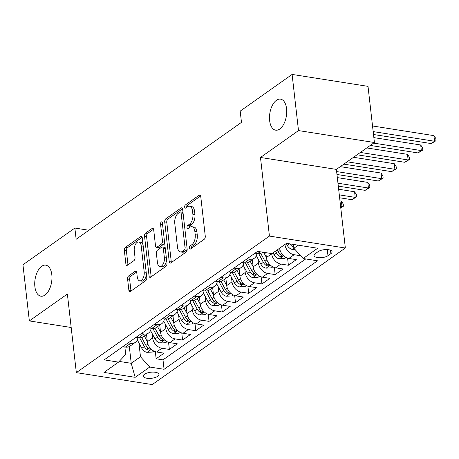 <?xml version="1.0" encoding="UTF-8"?>
<svg xmlns="http://www.w3.org/2000/svg" width="459" height="459" viewBox="0 0 459 459"><rect width="100%" height="100%" fill="white"/><g stroke="black" fill="none" stroke-linecap="round" stroke-linejoin="round"><path stroke-width="0.69" d="M189.343 248.13A1.687 0.901 -81.1 0 0 189.986 249.151A1.687 0.901 -81.1 0 0 190.428 249.03L204.221 239.277A2.41 1.285 -81.1 0 0 205.265 236.15L200.744 196.463A2.41 1.285 -81.1 0 0 199.82 195.006A2.41 1.285 -81.1 0 0 199.195 195.178L185.402 204.932A1.687 0.901 -81.1 0 0 184.667 207.118A1.687 0.901 -81.1 0 0 185.316 208.145A1.687 0.901 -81.1 0 0 185.752 208.019L187.536 206.757A7.711 4.108 -81.1 0 1 189.538 206.2A7.711 4.108 -81.1 0 1 192.499 210.876L192.872 214.181A7.711 4.108 -81.1 0 1 189.521 224.176L187.737 225.438A1.687 0.901 -81.1 0 0 187.002 227.624A1.687 0.901 -81.1 0 0 187.651 228.645A1.687 0.901 -81.1 0 0 188.087 228.525L189.877 227.262A7.711 4.108 -81.1 0 1 191.873 226.7A7.711 4.108 -81.1 0 1 194.834 231.382L195.207 234.687A7.711 4.108 -81.1 0 1 191.856 244.681L190.072 245.944A1.687 0.901 -81.1 0 0 189.343 248.13M51.81 274.689A15.709 8.371 -81.1 0 0 45.785 265.159A15.709 8.371 -81.1 0 0 34.878 286.663A15.709 8.371 -81.1 0 0 40.903 296.193A15.709 8.371 -81.1 0 0 51.81 274.689M286.571 108.668A15.709 8.371 -81.1 0 0 280.547 99.138A15.709 8.371 -81.1 0 0 269.64 120.642A15.709 8.371 -81.1 0 0 275.664 130.172A15.709 8.371 -81.1 0 0 286.571 108.668M157.695 376.288A7.855 3.058 173.5 0 0 158.934 374.366A7.855 3.058 173.5 0 0 153.168 372.094A7.855 3.058 173.5 0 0 144.562 374.223A7.855 3.058 173.5 0 0 143.323 376.145A7.855 3.058 173.5 0 0 149.089 378.423A7.855 3.058 173.5 0 0 157.695 376.288M128.646 275.922A2.41 1.285 -81.1 0 0 127.596 279.049L128.864 290.18A2.41 1.285 -81.1 0 0 129.788 291.643A2.41 1.285 -81.1 0 0 130.413 291.465L145.732 280.633A2.41 1.285 -81.1 0 0 146.782 277.511L142.261 237.825A2.41 1.285 -81.1 0 0 141.338 236.362A2.41 1.285 -81.1 0 0 140.712 236.54L125.393 247.372A2.41 1.285 -81.1 0 0 124.343 250.494L125.875 263.942A2.41 1.285 -81.1 0 0 126.799 265.405A2.41 1.285 -81.1 0 0 127.424 265.233L133.982 260.597A2.41 1.285 -81.1 0 0 135.026 257.47L134.269 250.803A6.443 3.437 -81.1 0 1 138.744 241.979A6.443 3.437 -81.1 0 1 141.211 245.892L144.189 272.015A6.443 3.437 -81.1 0 1 139.714 280.839A6.443 3.437 -81.1 0 1 137.247 276.926L136.748 272.577A2.41 1.285 -81.1 0 0 135.824 271.114A2.41 1.285 -81.1 0 0 135.198 271.286L128.646 275.922L130.695 276.249A2.41 1.285 -81.1 0 0 129.65 279.37L130.918 290.501A2.41 1.285 -81.1 0 0 131.022 291.035M67.375 294.024L29.347 320.916L22.95 264.757L74.863 228.048L76.142 239.277L241.468 122.364L240.189 111.13L292.102 74.421L298.499 130.574L260.477 157.466L269.433 236.081L76.332 372.639L67.375 294.024M169.239 261.63A2.41 1.285 -81.1 0 0 170.163 263.093A2.41 1.285 -81.1 0 0 170.788 262.915L186.107 252.083A2.41 1.285 -81.1 0 0 187.157 248.962L182.636 209.275A2.41 1.285 -81.1 0 0 181.712 207.812A2.41 1.285 -81.1 0 0 181.087 207.984L165.768 218.823A2.41 1.285 -81.1 0 0 164.718 221.944L169.239 261.63L171.293 261.951A2.41 1.285 -81.1 0 0 171.396 262.485M165.923 266.358L150.604 277.19A2.41 1.285 -81.1 0 1 149.978 277.368A2.41 1.285 -81.1 0 1 149.055 275.905L144.533 236.219A2.41 1.285 -81.1 0 1 145.578 233.097L152.136 228.462A2.41 1.285 -81.1 0 1 152.761 228.284A2.41 1.285 -81.1 0 1 153.685 229.747L155.515 245.84A2.41 1.285 -81.1 0 0 156.439 247.303A2.41 1.285 -81.1 0 0 157.064 247.126L161.413 244.05A2.41 1.285 -81.1 0 0 162.463 240.929L160.552 224.176A1.687 0.901 -81.1 0 1 161.723 221.863A1.687 0.901 -81.1 0 1 162.371 222.89L166.967 263.236A2.41 1.285 -81.1 0 1 165.923 266.358M155.326 351.686L156.135 358.777L164.07 353.166L156.576 351.984L161.872 348.243A9.817 7.378 -125.3 0 1 152.64 337.967L152.13 333.521M168.551 342.334L169.36 349.425L177.294 343.814L169.807 342.632L175.097 338.891A9.817 7.378 -125.3 0 1 165.865 328.615L165.36 324.169M181.775 332.982L182.584 340.067L190.519 334.456L183.032 333.28L188.322 329.539A9.817 7.378 -125.3 0 1 179.09 319.263L178.585 314.811M195 323.629L195.809 330.715L203.744 325.104L196.257 323.928L201.547 320.187A9.817 7.378 -125.3 0 1 192.315 309.911L191.81 305.459M208.231 314.272L209.034 321.363L216.975 315.752L209.482 314.576L214.772 310.829A9.817 7.378 -125.3 0 1 205.546 300.553L205.035 296.107M221.456 304.919L222.265 312.011L230.2 306.4L222.713 305.218L228.003 301.477A9.817 7.378 -125.3 0 1 218.771 291.201L218.26 286.755M234.681 295.567L235.49 302.659L243.425 297.042L235.937 295.866L241.227 292.125A9.817 7.378 -125.3 0 1 231.996 281.849L231.491 277.402M247.906 286.215L248.715 293.301L256.65 287.69L249.162 286.514L254.452 282.773A9.817 7.378 -125.3 0 1 245.221 272.497L244.716 268.045M261.131 276.863L261.94 283.949L269.875 278.338L262.387 277.161L267.677 273.421A9.817 7.378 -125.3 0 1 258.446 263.145L257.941 258.692M274.362 267.505L275.165 274.597L283.105 268.985L275.612 267.809L280.902 264.063A9.817 7.378 -125.3 0 1 271.676 253.787L271.648 253.58M287.586 258.153L288.395 265.245L296.33 259.633L288.843 258.451A9.817 7.378 -125.3 0 1 279.611 248.21M156.576 351.984A9.817 7.378 54.7 0 1 147.35 341.708L146.524 334.456M169.807 342.632A9.817 7.378 54.7 0 1 160.575 332.356L159.749 325.098M183.032 333.28A9.817 7.378 54.7 0 1 173.8 323.004L172.974 315.746M196.257 323.928A9.817 7.378 54.7 0 1 187.025 313.652L186.199 306.394M209.482 314.576A9.817 7.378 54.7 0 1 200.256 304.3L199.424 297.042M222.713 305.218A9.817 7.378 54.7 0 1 213.481 294.942L212.655 287.69M235.937 295.866A9.817 7.378 54.7 0 1 226.706 285.59L225.88 278.332M249.162 286.514A9.817 7.378 54.7 0 1 239.931 276.238L239.105 268.98M262.387 277.161A9.817 7.378 54.7 0 1 253.156 266.886L252.33 259.628M275.612 267.809A9.817 7.378 54.7 0 1 266.386 257.533L265.83 252.662M318.162 251.635L315.253 253.695A7.608 2.961 173.5 0 0 314.054 255.554A7.608 2.961 173.5 0 0 319.636 257.763A7.608 2.961 173.5 0 0 327.973 255.692L330.882 253.638A7.608 2.961 173.5 0 0 332.081 251.773A7.608 2.961 173.5 0 0 326.498 249.57A7.608 2.961 173.5 0 0 318.162 251.635M269.433 236.081L345.346 248.021L152.245 384.579L76.332 372.639M156.135 358.777L163.002 359.856L164.081 369.294L317.502 260.792L303.141 258.532L293.909 248.256L293.473 244.435M164.081 369.294L149.72 367.034L135.17 377.321L103.986 372.415L118.531 362.128L104.17 359.867L257.597 251.366L271.957 253.626L286.502 243.339L317.691 248.244L303.141 258.532M262.846 252.192L262.301 252.576A9.817 7.378 -125.3 0 1 257.654 253.546L255.084 253.144M122.823 346.677L125.393 347.079A9.817 7.378 54.7 0 0 130.04 346.109L135.33 342.368A9.817 7.378 -125.3 0 1 130.683 343.338L128.113 342.936M136.048 337.325L138.618 337.726A9.817 7.378 54.7 0 0 143.265 336.757L148.555 333.016A9.817 7.378 -125.3 0 1 143.908 333.986L141.338 333.578M149.278 327.967L151.843 328.374A9.817 7.378 54.7 0 0 156.49 327.405L161.78 323.664A9.817 7.378 -125.3 0 1 157.139 324.633L154.568 324.226M162.503 318.615L165.074 319.022A9.817 7.378 54.7 0 0 169.715 318.053L175.005 314.312A9.817 7.378 -125.3 0 1 170.364 315.281L167.793 314.874M175.728 309.263L178.299 309.664A9.817 7.378 54.7 0 0 182.946 308.7L188.236 304.954A9.817 7.378 -125.3 0 1 183.589 305.923L181.018 305.522M188.953 299.911L191.523 300.312A9.817 7.378 54.7 0 0 196.171 299.343L201.461 295.602A9.817 7.378 -125.3 0 1 196.813 296.571L194.243 296.17M202.178 290.553L204.748 290.96A9.817 7.378 54.7 0 0 209.396 289.99L214.686 286.25A9.817 7.378 -125.3 0 1 210.038 287.219L207.468 286.812M215.409 281.201L217.979 281.608A9.817 7.378 54.7 0 0 222.621 280.638L227.911 276.897A9.817 7.378 -125.3 0 1 223.269 277.867L220.699 277.46M228.634 271.848L231.204 272.256A9.817 7.378 54.7 0 0 235.846 271.286L241.136 267.545A9.817 7.378 -125.3 0 1 236.494 268.509L233.924 268.108M241.859 262.496L244.429 262.898A9.817 7.378 54.7 0 0 249.076 261.934L254.366 258.188A9.817 7.378 -125.3 0 1 249.719 259.157L247.149 258.756M300.628 255.732L294.133 254.711A9.817 7.378 -125.3 0 1 284.907 244.469M288.395 265.245L280.902 264.063M275.165 274.597L267.677 273.421M261.94 283.949L254.452 282.773M248.715 293.301L241.227 292.125M235.49 302.659L228.003 301.477M222.265 312.011L214.772 310.829M209.034 321.363L201.547 320.187M195.809 330.715L188.322 329.539M182.584 340.067L175.097 338.891M169.36 349.425L161.872 348.243M163.002 359.856L305.711 258.939M129.318 346.539L131.228 363.304L140.488 356.758L138.905 342.873M293.909 248.256L298.252 245.186M260.477 157.466L336.39 169.405L374.412 142.514L298.499 130.574M374.412 142.514L368.015 86.361L292.102 74.421M29.347 320.916L71.185 327.496M336.39 169.405L345.346 248.021M88.903 230.257L74.863 228.048M119.202 361.411L131.228 363.304L135.17 377.321M124.871 346.998L125.714 354.434L118.531 362.128M256.925 253.431A9.817 7.378 -125.3 0 1 254.366 258.188M243.7 262.783A9.817 7.378 -125.3 0 1 241.136 267.545M230.47 272.141A9.817 7.378 -125.3 0 1 227.911 276.897M217.245 281.493A9.817 7.378 -125.3 0 1 214.686 286.25M204.02 290.845A9.817 7.378 -125.3 0 1 201.461 295.602M190.795 300.197A9.817 7.378 -125.3 0 1 188.236 304.954M177.57 309.55A9.817 7.378 -125.3 0 1 175.005 314.312M164.339 318.907A9.817 7.378 -125.3 0 1 161.78 323.664M151.114 328.26A9.817 7.378 -125.3 0 1 148.555 333.016M137.889 337.612A9.817 7.378 -125.3 0 1 135.33 342.368M140.488 356.758L149.72 367.034M191.386 248.353A1.687 0.901 -81.1 0 1 192.126 246.265L193.91 245.003A7.711 4.108 -81.1 0 0 197.261 235.008L195.207 234.687M191.873 226.7L193.927 227.027A7.711 4.108 -81.1 0 1 196.882 231.703L197.261 235.008M189.538 206.2L191.592 206.521A7.711 4.108 -81.1 0 1 194.547 211.197L194.926 214.508A7.711 4.108 -81.1 0 1 191.575 224.497L189.791 225.759A1.687 0.901 -81.1 0 0 189.045 227.848M200.635 195.936L187.456 205.259A1.687 0.901 -81.1 0 0 186.71 207.342M182.527 208.742L167.816 219.144A2.41 1.285 -81.1 0 0 166.772 222.265L171.293 261.951M184.329 250.006A1.687 0.901 -81.1 0 0 185.063 247.82L181.093 212.982A1.687 0.901 -81.1 0 0 180.444 211.96A1.687 0.901 -81.1 0 0 180.008 212.081L178.126 213.412A7.711 4.108 -81.1 0 0 174.776 223.407L177.49 247.217A7.711 4.108 -81.1 0 0 180.444 251.899A7.711 4.108 -81.1 0 0 182.447 251.337L184.329 250.006L186.383 250.327A1.687 0.901 -81.1 0 0 187.123 248.663M183.043 212.85A1.687 0.901 -81.1 0 0 182.498 212.282L180.444 211.96M180.444 251.899L182.498 252.221A7.711 4.108 -81.1 0 0 184.501 251.658L182.447 251.337M186.383 250.327L184.501 251.658M153.576 229.213L147.632 233.419A2.41 1.285 -81.1 0 0 146.582 236.54L151.103 276.226A2.41 1.285 -81.1 0 0 151.212 276.76M156.439 247.303L158.493 247.625A2.41 1.285 -81.1 0 0 159.118 247.453L163.467 244.377A2.41 1.285 -81.1 0 0 164.534 241.876M157.42 262.542A6.443 3.437 -81.1 0 0 159.893 266.455A6.443 3.437 -81.1 0 0 164.368 257.631L163.318 248.428A2.41 1.285 -81.1 0 0 162.394 246.965A2.41 1.285 -81.1 0 0 161.769 247.137L157.42 250.212A2.41 1.285 -81.1 0 0 156.37 253.339L157.42 262.542M159.893 266.455L161.941 266.777A6.443 3.437 -81.1 0 0 166.479 258.956M165.257 248.193A2.41 1.285 -81.1 0 0 164.442 247.286L162.394 246.965M136.644 272.044L130.695 276.249M139.714 280.839L141.768 281.16A6.443 3.437 -81.1 0 0 146.306 273.34M143.11 245.278A6.443 3.437 -81.1 0 0 140.793 242.306L138.744 241.979M142.152 237.292L127.441 247.694A2.41 1.285 -81.1 0 0 126.397 250.821L127.929 264.269A2.41 1.285 -81.1 0 0 128.032 264.803M294.873 249.329L292.435 249.461A6.506 4.888 -125.3 0 1 287.305 245.433L286.273 243.505M293.559 245.146A6.506 4.888 -125.3 0 1 292.664 244.308M289.939 243.878A6.506 4.888 54.7 0 0 293.376 247.166L293.806 247.309M373.5 134.498L431.259 143.587L434.564 141.252L433.927 135.635L372.53 125.973M373.167 131.59L434.564 141.252L436.05 140.683L431.259 143.587M433.927 135.635L435.792 138.44L436.05 140.683M286.06 257.516L284.632 258.526L279.21 258.813A6.506 4.888 -125.3 0 1 274.08 254.785L273.048 252.857M275.561 251.079L276.593 253.012A6.506 4.888 54.7 0 0 280.151 256.518L282.279 256.351L282.405 255.921L281.74 255.393A6.506 4.888 -125.3 0 1 278.177 251.888L277.144 249.954M370.293 145.428L418.034 152.939L421.339 150.604L420.702 144.987L373.856 137.614M373.597 143.093L421.339 150.604L422.825 150.041L418.034 152.939M420.702 144.987L422.567 147.792L422.825 150.041M266.369 257.413L263.65 252.318M272.835 266.868L271.407 267.878L265.979 268.165A6.506 4.888 -125.3 0 1 260.855 264.143L256.346 255.709M258.704 253.638L263.368 262.364A6.506 4.888 54.7 0 0 266.926 265.87L269.054 265.704L269.175 265.273L268.509 264.751A6.506 4.888 -125.3 0 1 264.952 261.24L260.735 253.351M357.068 154.781L404.809 162.291L408.114 159.956L407.477 154.339L366.752 147.936M360.372 152.445L408.114 159.956L409.6 159.393L404.809 162.291M407.477 154.339L409.342 157.144L409.6 159.393M252.404 260.264L252.134 259.765M253.144 266.771L250.149 261.171M259.61 276.22L258.182 277.23L252.754 277.523A6.506 4.888 -125.3 0 1 247.625 273.495L243.121 265.067M245.473 262.99L250.138 271.717A6.506 4.888 54.7 0 0 253.701 275.222L255.829 275.056L255.95 274.625L255.284 274.103A6.506 4.888 -125.3 0 1 251.727 270.592L247.51 262.703M343.843 164.138L391.584 171.649L394.889 169.308L394.247 163.691L353.528 157.288M347.147 161.797L394.889 169.308L396.369 168.746L391.584 171.649M394.247 163.691L396.117 166.497L396.369 168.746M239.179 269.622L238.909 269.117M239.919 276.123L236.924 270.523M246.38 285.578L244.957 286.582L239.529 286.875A6.506 4.888 -125.3 0 1 234.4 282.847L229.896 274.419M232.248 272.342L236.913 281.069A6.506 4.888 54.7 0 0 240.47 284.58L242.604 284.408L242.725 283.978L242.059 283.455A6.506 4.888 -125.3 0 1 238.502 279.95L234.285 272.055M336.963 174.489L378.354 181.001L381.664 178.66L381.022 173.049L340.303 166.64M336.636 171.58L381.664 178.66L383.145 178.098L378.354 181.001M381.022 173.049L382.892 175.854L383.145 178.098M225.954 278.974L225.685 278.47M226.694 285.475L223.699 279.875M233.155 294.93L231.732 295.94L226.304 296.227A6.506 4.888 -125.3 0 1 221.175 292.199L216.671 283.771M219.023 281.7L223.688 290.427A6.506 4.888 54.7 0 0 227.245 293.932L229.38 293.766L229.5 293.335L228.834 292.808A6.506 4.888 -125.3 0 1 225.277 289.302L221.06 281.413M338.294 186.13L365.129 190.353L368.434 188.018L367.797 182.401L337.319 177.604M337.962 183.221L368.434 188.018L369.92 187.45L365.129 190.353M367.797 182.401L369.661 185.207L369.92 187.45M212.724 288.327L212.46 287.827M213.464 294.827L210.474 289.227M219.93 304.283L218.501 305.292L213.079 305.579A6.506 4.888 -125.3 0 1 207.95 301.552L203.44 293.123M205.798 291.052L210.463 299.779A6.506 4.888 54.7 0 0 214.02 303.284L216.149 303.118L216.275 302.688L215.61 302.16A6.506 4.888 -125.3 0 1 212.047 298.654L207.829 290.765M339.62 197.772L351.904 199.705L355.209 197.37L354.572 191.753L338.65 189.246M339.287 194.863L355.209 197.37L356.695 196.808L351.904 199.705M354.572 191.753L356.436 194.559L356.695 196.808M199.499 297.679L199.229 297.18M200.239 304.179L197.25 298.579M206.705 313.635L205.276 314.644L199.849 314.931A6.506 4.888 -125.3 0 1 194.719 310.909L190.215 302.475M192.573 300.404L197.232 309.131A6.506 4.888 54.7 0 0 200.795 312.636L202.924 312.47L203.044 312.04L202.379 311.518A6.506 4.888 -125.3 0 1 198.822 308.006L194.605 300.117M340.739 207.6L341.984 206.722L341.341 201.105L339.976 200.893M340.612 206.504L341.984 206.722L343.47 206.16L340.767 207.875M341.341 201.105L343.212 203.911L343.47 206.16M186.274 307.031L186.004 306.532M187.014 313.537L184.019 307.937M193.48 322.987L192.051 323.997L186.624 324.289A6.506 4.888 -125.3 0 1 181.494 320.262L176.99 311.833M179.343 309.756L184.007 318.483A6.506 4.888 54.7 0 0 187.565 321.988L189.699 321.822L189.819 321.392L189.154 320.87A6.506 4.888 -125.3 0 1 185.597 317.364L181.38 309.469M173.049 316.389L172.779 315.884M173.789 322.889L170.794 317.289M180.249 332.345L178.826 333.349L173.399 333.641A6.506 4.888 -125.3 0 1 168.269 329.614L163.765 321.185M166.118 319.114L170.782 327.835A6.506 4.888 54.7 0 0 174.34 331.346L176.474 331.174L176.595 330.744L175.929 330.222A6.506 4.888 -125.3 0 1 172.372 326.716L168.155 318.827M159.818 325.741L159.554 325.242M160.564 332.241L157.569 326.642M167.024 341.697L165.596 342.707L160.174 342.993A6.506 4.888 -125.3 0 1 155.044 338.966L150.541 330.537M152.893 328.466L157.557 337.193A6.506 4.888 54.7 0 0 161.115 340.698L163.243 340.532L163.37 340.102L162.704 339.574A6.506 4.888 -125.3 0 1 159.141 336.068L154.924 328.179M146.593 335.093L146.329 334.594M147.333 341.594L144.344 335.994M153.799 351.049L152.371 352.059L146.949 352.346A6.506 4.888 -125.3 0 1 141.82 348.318L137.31 339.889M139.668 337.818L144.333 346.545A6.506 4.888 54.7 0 0 147.89 350.051L150.018 349.884L150.139 349.454L149.473 348.926A6.506 4.888 -125.3 0 1 145.916 345.42L141.699 337.531M147.35 341.708L152.64 337.967M160.575 332.356L165.865 328.615M173.8 323.004L179.09 319.263M187.025 313.652L192.315 309.911M200.256 304.3L205.546 300.553M213.481 294.942L218.771 291.201M226.706 285.59L231.996 281.849M239.931 276.238L245.221 272.497M253.156 266.886L258.446 263.145M266.386 257.533L271.676 253.787M257.654 253.546L260.167 251.773M125.393 347.079L130.683 343.338M138.618 337.726L143.908 333.986M151.843 328.374L157.139 324.633M165.074 319.022L170.364 315.281M178.299 309.664L183.589 305.923M191.523 300.312L196.813 296.571M204.748 290.96L210.038 287.219M217.979 281.608L223.269 277.867M231.204 272.256L236.494 268.509M244.429 262.898L249.719 259.157M288.843 258.451L294.133 254.711M330.497 250.23L330.882 253.638M327.278 249.593L327.973 255.692M193.91 245.003L191.856 244.681M196.882 231.703L194.834 231.382M189.791 225.759L187.737 225.438M191.575 224.497L189.521 224.176M194.926 214.508L192.872 214.181M194.547 211.197L192.499 210.876M187.456 205.259L185.402 204.932M200.365 195.362L199.195 195.178M192.126 246.265L190.072 245.944M166.772 222.265L164.718 221.944M167.816 219.144L165.768 218.823M182.252 208.168L181.087 207.984M187.06 248.135L185.063 247.82M183.095 213.297L181.093 212.982M151.103 276.226L149.055 275.905M146.582 236.54L144.533 236.219M147.632 233.419L145.578 233.097M153.3 228.645L152.136 228.462M159.118 247.453L157.064 247.126M163.467 244.377L161.413 244.05M164.465 241.245L162.463 240.929M162.555 224.491L160.552 224.176M166.365 257.947L164.368 257.631M165.315 248.738L163.318 248.428M136.369 271.47L135.198 271.286M146.191 272.33L144.189 272.015M143.214 246.208L141.211 245.892M127.929 264.269L125.875 263.942M126.397 250.821L124.343 250.494M127.441 247.694L125.393 247.372M141.877 236.724L140.712 236.54M130.918 290.501L128.864 290.18M129.65 279.37L127.596 279.049M292.572 249.455L294.047 248.411M287.305 245.433L289.583 243.821M293.1 244.75L293.376 247.166M279.342 258.807L283.61 255.789M278.177 251.888L280.139 250.499M274.08 254.785L276.593 253.012M279.875 254.102L280.151 256.518M266.117 268.159L270.385 265.141M264.952 261.24L266.914 259.857M260.855 264.143L263.368 262.364M266.65 263.455L266.926 265.87M252.892 277.511L257.16 274.499M251.727 270.592L253.689 269.209M247.625 273.495L250.138 271.717M253.425 272.807L253.701 275.222M239.667 286.869L243.93 283.851M238.502 279.95L240.459 278.561M234.4 282.847L236.913 281.069M240.195 282.159L240.47 284.58M226.436 296.221L230.705 293.203M225.277 289.302L227.234 287.913M221.175 292.199L223.688 290.427M226.97 291.517L227.245 293.932M213.211 305.574L217.48 302.556M212.047 298.654L214.009 297.266M207.95 301.552L210.463 299.779M213.745 300.869L214.02 303.284M199.986 314.926L204.255 311.908M198.822 308.006L200.784 306.623M194.719 310.909L197.232 309.131M200.52 310.221L200.795 312.636M186.761 324.278L191.03 321.266M185.597 317.364L187.559 315.976M181.494 320.262L184.007 318.483M187.289 319.573L187.565 321.988M173.536 333.636L177.799 330.618M172.372 326.716L174.328 325.328M168.269 329.614L170.782 327.835M174.064 328.931L174.34 331.346M160.306 342.988L164.574 339.97M159.141 336.068L161.103 334.68M155.044 338.966L157.557 337.193M160.839 338.283L161.115 340.698M147.081 352.34L151.35 349.322M145.916 345.42L147.878 344.038M141.82 348.318L144.333 346.545M147.614 347.635L147.89 350.051"/></g></svg>
